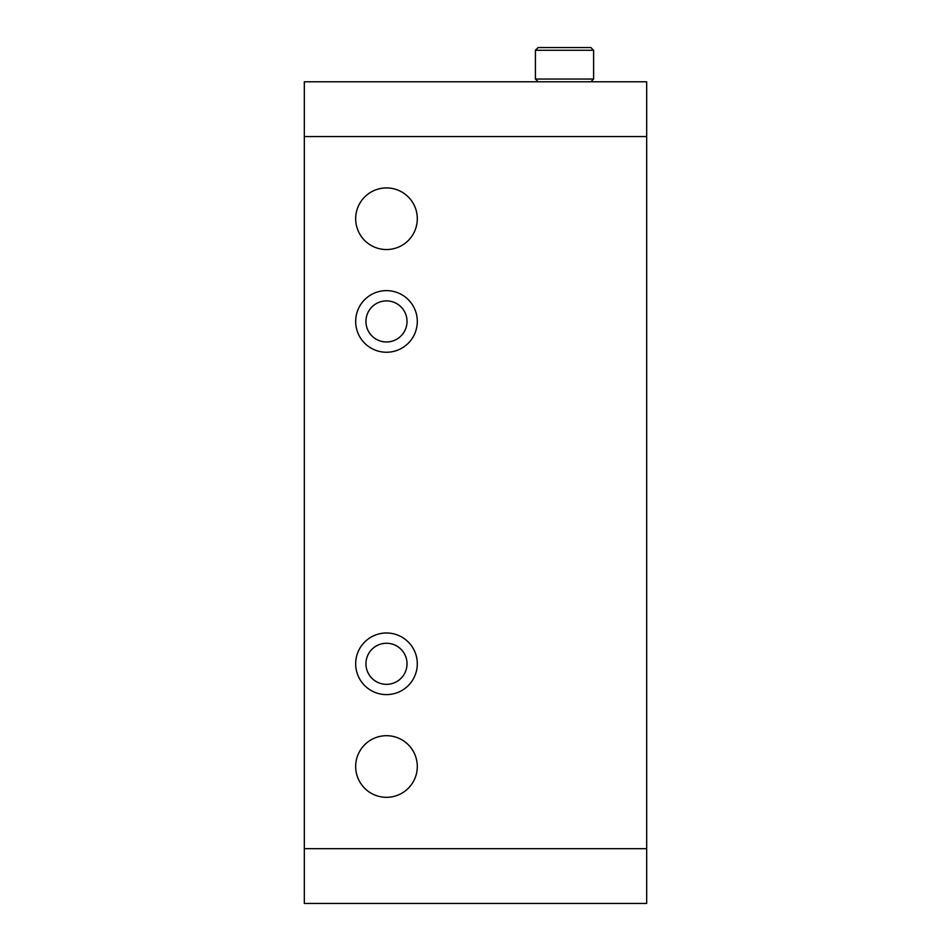 <?xml version="1.0" encoding="UTF-8"?>
<svg xmlns="http://www.w3.org/2000/svg" width="951" height="951" viewBox="0 0 951 951"><rect width="100%" height="100%" fill="white"/><g stroke="black" fill="none" stroke-linecap="round" stroke-linejoin="round"><path stroke-width="1.43" d="M407.028 321.438A20.542 20.542 0 0 0 386.486 300.896A20.542 20.542 0 0 0 365.945 321.438A20.542 20.542 0 0 0 386.486 341.98A20.542 20.542 0 0 0 407.028 321.438M407.028 663.798A20.542 20.542 0 0 0 386.486 643.256A20.542 20.542 0 0 0 365.945 663.798A20.542 20.542 0 0 0 386.486 684.34A20.542 20.542 0 0 0 407.028 663.798M417.299 321.438A30.812 30.812 0 0 0 386.486 290.626A30.812 30.812 0 0 0 355.674 321.438A30.812 30.812 0 0 0 386.486 352.25A30.812 30.812 0 0 0 417.299 321.438M417.299 663.798A30.812 30.812 0 0 0 386.486 632.986A30.812 30.812 0 0 0 355.674 663.798A30.812 30.812 0 0 0 386.486 694.61A30.812 30.812 0 0 0 417.299 663.798M417.299 218.73A30.812 30.812 0 0 0 386.486 187.918A30.812 30.812 0 0 0 355.674 218.73A30.812 30.812 0 0 0 386.486 249.542A30.812 30.812 0 0 0 417.299 218.73M417.299 766.506A30.812 30.812 0 0 0 386.486 735.694A30.812 30.812 0 0 0 355.674 766.506A30.812 30.812 0 0 0 386.486 797.318A30.812 30.812 0 0 0 417.299 766.506A30.812 30.812 0 0 1 414.446 779.451M304.32 848.672L304.32 903.45L646.68 903.45L646.68 848.672L304.32 848.672L304.32 81.786L646.68 81.786L646.68 848.672M414.446 231.675A30.812 30.812 0 0 0 399.432 190.771A30.812 30.812 0 0 0 358.527 205.785M399.432 738.547A30.812 30.812 0 0 0 355.674 766.506M535.413 50.284L538.147 47.55L590.88 47.55L593.614 50.284L535.413 50.284L535.413 79.052L593.614 79.052L590.88 81.786M646.68 136.564L304.32 136.564M538.147 81.786L535.413 79.052M593.614 50.284L593.614 79.052"/></g></svg>
